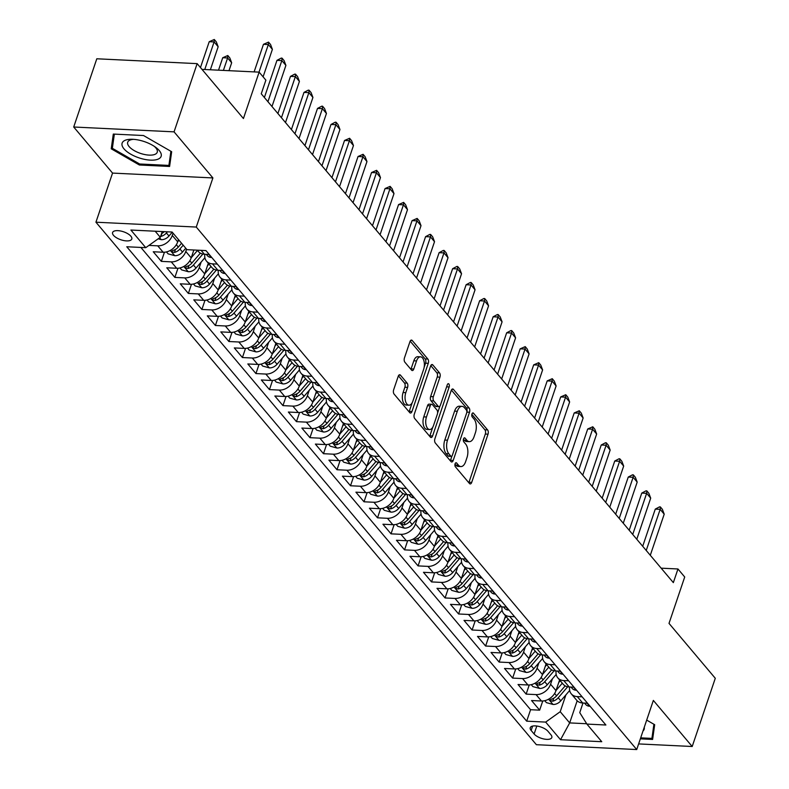 <?xml version="1.0" encoding="UTF-8"?>
<svg xmlns="http://www.w3.org/2000/svg" width="789" height="789" viewBox="0 0 789 789"><rect width="100%" height="100%" fill="white"/><g stroke="black" fill="none" stroke-linecap="round" stroke-linejoin="round"><path stroke-width="1.18" d="M455.085 463.814A2.18 1.124 92.8 0 0 455.381 466.782L469.465 483.499A3.107 1.598 92.8 0 0 470.224 483.933A3.107 1.598 92.8 0 0 471.704 482.395L488.026 434.177A3.107 1.598 92.8 0 0 487.602 429.926L473.508 413.209A2.18 1.124 92.8 0 0 472.986 412.913A2.18 1.124 92.8 0 0 471.95 413.988A2.18 1.124 92.8 0 0 472.246 416.967L474.071 419.127A9.951 5.128 92.8 0 1 475.412 432.727L474.051 436.751A9.951 5.128 92.8 0 1 469.327 441.653A9.951 5.128 92.8 0 1 466.901 440.292L465.076 438.122A2.18 1.124 92.8 0 0 464.553 437.826A2.18 1.124 92.8 0 0 463.518 438.901A2.18 1.124 92.8 0 0 463.814 441.87L465.638 444.039A9.951 5.128 92.8 0 1 466.98 457.64L465.618 461.664A9.951 5.128 92.8 0 1 460.894 466.565A9.951 5.128 92.8 0 1 458.468 465.204L456.644 463.035A2.18 1.124 92.8 0 0 456.121 462.739A2.18 1.124 92.8 0 0 455.085 463.814M113.517 235.359A10.139 4.211 -161.3 0 0 123.755 240.546A10.139 4.211 -161.3 0 0 131.793 239.028A10.139 4.211 -161.3 0 0 130.875 236.197A10.139 4.211 -161.3 0 0 120.638 230.999A10.139 4.211 -161.3 0 0 112.59 232.528A10.139 4.211 -161.3 0 0 113.517 235.359M400.467 375.179A3.107 1.598 92.8 0 0 399.707 374.755A3.107 1.598 92.8 0 0 398.238 376.284L393.652 389.815A3.107 1.598 92.8 0 0 394.076 394.066L409.728 412.627A3.107 1.598 92.8 0 0 410.477 413.051A3.107 1.598 92.8 0 0 411.957 411.523L428.279 363.305A3.107 1.598 92.8 0 0 427.855 359.054L412.213 340.493A3.107 1.598 92.8 0 0 411.454 340.069A3.107 1.598 92.8 0 0 409.974 341.598L404.441 357.94A3.107 1.598 92.8 0 0 404.865 362.19L411.562 370.13A3.107 1.598 92.8 0 0 412.322 370.564A3.107 1.598 92.8 0 0 413.791 369.025L416.543 360.928A8.314 4.28 92.8 0 1 420.488 356.825A8.314 4.28 92.8 0 1 423.634 369.341L412.894 401.088A8.314 4.28 92.8 0 1 408.939 405.181A8.314 4.28 92.8 0 1 405.793 392.666L407.588 387.379A3.107 1.598 92.8 0 0 407.163 383.129L400.467 375.179L398.918 375.11M638.626 743.919L692.2 746.502L715.288 678.284L669.013 623.389L684.714 576.996L677.958 568.977L673.342 582.627L261.258 93.792L265.883 80.143L259.127 72.134L201.984 69.373M174.053 131.852L73.712 127.009L112.551 173.087L212.902 177.929L174.053 131.852L197.151 63.633L243.426 118.528L259.127 72.134M212.902 177.929L196.274 227.054L636.723 749.55L536.382 744.698L95.933 222.202L196.274 227.054M692.2 746.502L653.351 700.425L636.723 749.55M434.897 438.743A3.107 1.598 92.8 0 0 435.321 442.994L450.973 461.555A3.107 1.598 92.8 0 0 451.722 461.979A3.107 1.598 92.8 0 0 453.202 460.451L469.524 412.233A3.107 1.598 92.8 0 0 469.1 407.982L453.458 389.421A3.107 1.598 92.8 0 0 452.699 388.987A3.107 1.598 92.8 0 0 451.219 390.525L434.897 438.743M430.35 437.096L414.698 418.525A3.107 1.598 92.8 0 1 414.274 414.274L430.597 366.057A3.107 1.598 92.8 0 1 432.076 364.528A3.107 1.598 92.8 0 1 432.836 364.952L439.532 372.901A3.107 1.598 92.8 0 1 439.946 377.152L433.329 396.709A3.107 1.598 92.8 0 0 433.753 400.96L438.191 406.227A3.107 1.598 92.8 0 0 438.95 406.651A3.107 1.598 92.8 0 0 440.42 405.122L447.314 384.766A2.18 1.124 92.8 0 1 448.349 383.691A2.18 1.124 92.8 0 1 449.168 386.965L432.579 435.992A3.107 1.598 92.8 0 1 431.1 437.52A3.107 1.598 92.8 0 1 430.35 437.096M73.712 127.009L96.8 58.78L197.151 63.633M173.057 233.159L172.288 235.438A12.673 9.498 139.9 0 1 157.741 245.833L163.145 252.243L153.244 251.76L161.35 261.376L164.447 252.224M186.569 249.186L185.79 251.464A12.673 9.498 139.9 0 1 171.252 261.859L176.657 268.27L166.755 267.787L174.862 277.412L177.959 268.25M201.136 262.096L199.301 267.491A12.673 9.498 139.9 0 1 184.764 277.886L190.169 284.296L180.267 283.823L188.374 293.439L191.471 284.287M214.638 278.123L212.813 283.517A12.673 9.498 139.9 0 1 198.276 293.912L203.68 300.323L193.778 299.85L201.885 309.466L204.982 300.313M228.149 294.159L226.325 299.554A12.673 9.498 139.9 0 1 211.787 309.939L217.192 316.35L207.29 315.876L215.397 325.492L218.494 316.34M241.661 310.185L239.836 315.58A12.673 9.498 139.9 0 1 225.299 325.965L230.704 332.376L220.802 331.903L228.909 341.519L232.005 332.366M255.172 326.212L253.348 331.607A12.673 9.498 139.9 0 1 238.811 341.992L244.215 348.403L234.313 347.929L242.42 357.545L245.517 348.393M268.684 342.239L266.86 347.633A12.673 9.498 139.9 0 1 252.312 358.019L257.717 364.429L247.825 363.956L255.932 373.572L259.029 364.419M282.196 358.265L280.371 363.66A12.673 9.498 139.9 0 1 265.824 374.055L271.229 380.466L261.337 379.982L269.443 389.598L272.54 380.446M295.707 374.292L293.883 379.687A12.673 9.498 139.9 0 1 279.336 390.082L284.74 396.492L274.848 396.009L282.955 405.625L286.052 396.472M309.219 390.318L307.394 395.713A12.673 9.498 139.9 0 1 292.847 406.108L298.252 412.519L288.36 412.036L296.457 421.651L299.564 412.499M322.731 406.345L320.906 411.74A12.673 9.498 139.9 0 1 306.359 422.135L311.763 428.545L301.862 428.062L309.969 437.678L313.075 428.526M336.242 422.371L334.418 427.766A12.673 9.498 139.9 0 1 319.87 438.161L325.275 444.572L315.373 444.089L323.48 453.705L326.577 444.552M349.754 438.398L347.929 443.793A12.673 9.498 139.9 0 1 333.382 454.188L338.787 460.598L328.885 460.125L336.992 469.741L340.089 460.589M363.265 454.425L361.431 459.819A12.673 9.498 139.9 0 1 346.894 470.214L352.298 476.625L342.396 476.152L350.503 485.768L353.6 476.615M376.777 470.461L374.943 475.846A12.673 9.498 139.9 0 1 360.405 486.241L365.81 492.652L355.908 492.178L364.015 501.794L367.112 492.642M390.279 486.488L388.454 491.882A12.673 9.498 139.9 0 1 373.917 502.268L379.322 508.678L369.42 508.205L377.527 517.821L380.623 508.668M403.79 502.514L401.966 507.909A12.673 9.498 139.9 0 1 387.429 518.294L392.833 524.705L382.931 524.231L391.038 533.847L394.135 524.695M417.302 518.541L415.478 523.935A12.673 9.498 139.9 0 1 400.94 534.321L406.345 540.731L396.443 540.258L404.55 549.874L407.647 540.721M430.814 534.567L428.989 539.962A12.673 9.498 139.9 0 1 414.452 550.357L419.856 556.768L409.955 556.284L418.062 565.9L421.158 556.748M444.325 550.594L442.501 555.989A12.673 9.498 139.9 0 1 427.954 566.384L433.358 572.794L423.466 572.311L431.573 581.927L434.67 572.775M457.837 566.62L456.012 572.015A12.673 9.498 139.9 0 1 441.465 582.41L446.87 588.821L436.978 588.338L445.085 597.954L448.182 588.801M471.349 582.647L469.524 588.042A12.673 9.498 139.9 0 1 454.977 598.437L460.382 604.847L450.489 604.364L458.596 613.98L461.693 604.828M484.86 598.673L483.036 604.068A12.673 9.498 139.9 0 1 468.488 614.463L473.893 620.874L464.001 620.391L472.098 630.007L475.205 620.854M498.372 614.7L496.547 620.095A12.673 9.498 139.9 0 1 482 630.49L487.405 636.901L477.503 636.417L485.61 646.043L488.716 636.891M511.883 630.727L510.059 636.121A12.673 9.498 139.9 0 1 495.512 646.516L500.916 652.927L491.014 652.454L499.121 662.07L502.218 652.917M525.395 646.763L523.571 652.148A12.673 9.498 139.9 0 1 509.023 662.543L514.428 668.954L504.526 668.48L512.633 678.096L515.73 668.944M538.907 662.79L537.072 668.184A12.673 9.498 139.9 0 1 522.535 678.57L527.94 684.98L518.038 684.507L526.145 694.123L536.047 694.596A12.673 9.498 -40.1 0 0 550.584 684.211L552.418 678.816M529.241 684.97L526.145 694.123M163.145 252.243A12.673 9.498 -40.1 0 0 177.693 241.848L178.462 239.57M176.657 268.27A12.673 9.498 -40.1 0 0 191.194 257.875L193.867 250.005M190.169 284.296A12.673 9.498 -40.1 0 0 204.706 273.901L208.306 263.27M203.68 300.323A12.673 9.498 -40.1 0 0 218.218 289.928L221.817 279.296M217.192 316.35A12.673 9.498 -40.1 0 0 231.729 305.964L235.329 295.323M230.704 332.376A12.673 9.498 -40.1 0 0 245.241 321.991L248.841 311.349M244.215 348.403A12.673 9.498 -40.1 0 0 258.753 338.017L262.352 327.376M257.717 364.429A12.673 9.498 -40.1 0 0 272.264 354.044L275.864 343.402M271.229 380.466A12.673 9.498 -40.1 0 0 285.776 370.071L289.376 359.439M284.74 396.492A12.673 9.498 -40.1 0 0 299.287 386.097L302.887 375.465M298.252 412.519A12.673 9.498 -40.1 0 0 312.799 402.124L316.399 391.492M311.763 428.545A12.673 9.498 -40.1 0 0 326.311 418.15L329.91 407.518M325.275 444.572A12.673 9.498 -40.1 0 0 339.822 434.177L343.422 423.545M338.787 460.598A12.673 9.498 -40.1 0 0 353.334 450.203L356.934 439.572M352.298 476.625A12.673 9.498 -40.1 0 0 366.836 466.23L370.435 455.598M365.81 492.652A12.673 9.498 -40.1 0 0 380.347 482.266L383.947 471.625M379.322 508.678A12.673 9.498 -40.1 0 0 393.859 498.293L397.459 487.651M392.833 524.705A12.673 9.498 -40.1 0 0 407.371 514.32L410.97 503.678M406.345 540.731A12.673 9.498 -40.1 0 0 420.882 530.346L424.482 519.704M419.856 556.768A12.673 9.498 -40.1 0 0 434.394 546.373L437.994 535.741M433.358 572.794A12.673 9.498 -40.1 0 0 447.905 562.399L451.505 551.767M446.87 588.821A12.673 9.498 -40.1 0 0 461.417 578.426L465.017 567.794M460.382 604.847A12.673 9.498 -40.1 0 0 474.929 594.452L478.528 583.821M473.893 620.874A12.673 9.498 -40.1 0 0 488.44 610.479L492.04 599.847M487.405 636.901A12.673 9.498 -40.1 0 0 501.952 626.505L505.552 615.874M500.916 652.927A12.673 9.498 -40.1 0 0 515.464 642.532L519.063 631.9M514.428 668.954A12.673 9.498 -40.1 0 0 528.975 658.559L532.575 647.927M527.94 684.98A12.673 9.498 -40.1 0 0 542.477 674.595L546.077 663.953M550.929 734.796L547.951 731.265A9.823 4.083 -161.3 0 0 538.039 726.235A9.823 4.083 -161.3 0 0 530.247 727.714A9.823 4.083 -161.3 0 0 531.135 730.456L534.114 733.987A9.823 4.083 -161.3 0 0 544.025 739.017A9.823 4.083 -161.3 0 0 551.817 737.537A9.823 4.083 -161.3 0 0 550.929 734.796M155.186 231.216L160.295 237.282L145.758 247.677L126.773 246.76L526.697 721.176L545.672 722.093L560.22 711.698L565.92 694.843M145.758 247.677L130.895 230.043L172.11 232.035L186.973 249.669L205.959 250.586L605.883 725.002L586.898 724.085L601.76 741.709L560.535 739.717L545.672 722.093M140.886 247.44L530.573 709.706L539.656 710.149L531.549 700.533L541.451 701.007A12.673 9.498 -40.1 0 0 555.989 690.622L559.588 679.98M569.648 687.002A12.673 9.498 -40.1 0 0 571.275 693.837A12.673 9.498 -40.1 0 0 577.272 696.588L582.134 696.825M571.275 693.837L576.68 700.257A12.673 9.498 -40.1 0 0 582.667 702.999L587.539 703.236M197.26 250.162L198.374 251.484A12.673 9.498 -40.1 0 0 204.371 254.236L209.233 254.472M217.34 264.088L212.478 263.851A12.673 9.498 139.9 0 1 206.481 261.1A12.673 9.498 139.9 0 1 204.854 254.255M206.481 261.1L211.886 267.51A12.673 9.498 -40.1 0 0 217.882 270.262L222.745 270.499M230.852 280.115L225.989 279.878A12.673 9.498 139.9 0 1 219.993 277.126A12.673 9.498 139.9 0 1 218.366 270.282M219.993 277.126L225.398 283.537A12.673 9.498 -40.1 0 0 231.384 286.289L236.256 286.525M244.363 296.141L239.491 295.905A12.673 9.498 139.9 0 1 233.505 293.153A12.673 9.498 139.9 0 1 231.877 286.308M233.505 293.153L238.909 299.564A12.673 9.498 -40.1 0 0 244.896 302.315L249.768 302.552M257.875 312.168L253.003 311.931A12.673 9.498 139.9 0 1 247.016 309.18A12.673 9.498 139.9 0 1 245.389 302.335M247.016 309.18L252.421 315.59A12.673 9.498 -40.1 0 0 258.407 318.342L263.279 318.578M271.386 328.194L266.514 327.958A12.673 9.498 139.9 0 1 260.528 325.206A12.673 9.498 139.9 0 1 258.9 318.371M260.528 325.206L265.932 331.617A12.673 9.498 -40.1 0 0 271.919 334.368L276.791 334.605M284.898 344.221L280.026 343.984A12.673 9.498 139.9 0 1 274.039 341.243A12.673 9.498 139.9 0 1 272.412 334.398M274.039 341.243L279.444 347.653A12.673 9.498 -40.1 0 0 285.431 350.395L290.303 350.632M298.41 360.248L293.538 360.011A12.673 9.498 139.9 0 1 287.551 357.269A12.673 9.498 139.9 0 1 285.914 350.424M287.551 357.269L292.946 363.68A12.673 9.498 -40.1 0 0 298.942 366.421L303.814 366.658M311.921 376.274L307.049 376.047A12.673 9.498 139.9 0 1 301.053 373.296A12.673 9.498 139.9 0 1 299.425 366.451M301.053 373.296L306.457 379.706A12.673 9.498 -40.1 0 0 312.454 382.458L317.326 382.685M325.423 392.301L320.561 392.074A12.673 9.498 139.9 0 1 314.564 389.322A12.673 9.498 139.9 0 1 312.937 382.478M314.564 389.322L319.969 395.733A12.673 9.498 -40.1 0 0 325.965 398.484L330.828 398.711M338.935 408.337L334.072 408.1A12.673 9.498 139.9 0 1 328.076 405.349A12.673 9.498 139.9 0 1 326.449 398.504M328.076 405.349L333.481 411.759A12.673 9.498 -40.1 0 0 339.477 414.511L344.339 414.748M352.446 424.364L347.584 424.127A12.673 9.498 139.9 0 1 341.588 421.375A12.673 9.498 139.9 0 1 339.96 414.531M341.588 421.375L346.992 427.786A12.673 9.498 -40.1 0 0 352.989 430.538L357.851 430.774M365.958 440.39L361.096 440.154A12.673 9.498 139.9 0 1 355.099 437.402A12.673 9.498 139.9 0 1 353.472 430.557M355.099 437.402L360.504 443.812A12.673 9.498 -40.1 0 0 366.5 446.564L371.363 446.801M379.47 456.417L374.607 456.18A12.673 9.498 139.9 0 1 368.611 453.428A12.673 9.498 139.9 0 1 366.984 446.584M368.611 453.428L374.016 459.839A12.673 9.498 -40.1 0 0 380.012 462.591L384.874 462.827M392.981 472.443L388.119 472.207A12.673 9.498 139.9 0 1 382.123 469.455A12.673 9.498 139.9 0 1 380.495 462.61M382.123 469.455L387.527 475.866A12.673 9.498 -40.1 0 0 393.524 478.617L398.386 478.854M406.493 488.47L401.631 488.233A12.673 9.498 139.9 0 1 395.634 485.482A12.673 9.498 139.9 0 1 394.007 478.637M395.634 485.482L401.039 491.892A12.673 9.498 -40.1 0 0 407.025 494.644L411.897 494.881M420.004 504.496L415.132 504.26A12.673 9.498 139.9 0 1 409.146 501.508A12.673 9.498 139.9 0 1 407.518 494.673M409.146 501.508L414.55 507.919A12.673 9.498 -40.1 0 0 420.537 510.67L425.409 510.907M433.516 520.523L428.644 520.286A12.673 9.498 139.9 0 1 422.657 517.535A12.673 9.498 139.9 0 1 421.03 510.7M422.657 517.535L428.062 523.955A12.673 9.498 -40.1 0 0 434.049 526.697L438.921 526.934M447.028 536.55L442.156 536.313A12.673 9.498 139.9 0 1 436.169 533.571A12.673 9.498 139.9 0 1 434.542 526.727M436.169 533.571L441.574 539.982A12.673 9.498 -40.1 0 0 447.56 542.724L452.432 542.96M460.539 552.576L455.667 552.339A12.673 9.498 139.9 0 1 449.681 549.598A12.673 9.498 139.9 0 1 448.053 542.753M449.681 549.598L455.085 556.008A12.673 9.498 -40.1 0 0 461.072 558.76L465.944 558.987M474.051 568.603L469.179 568.376A12.673 9.498 139.9 0 1 463.192 565.624A12.673 9.498 139.9 0 1 461.555 558.78M463.192 565.624L468.587 572.035A12.673 9.498 -40.1 0 0 474.583 574.786L479.456 575.013M487.563 584.639L482.69 584.402A12.673 9.498 139.9 0 1 476.694 581.651A12.673 9.498 139.9 0 1 475.067 574.806M476.694 581.651L482.099 588.061A12.673 9.498 -40.1 0 0 488.095 590.813L492.967 591.05M501.064 600.666L496.202 600.429A12.673 9.498 139.9 0 1 490.206 597.677A12.673 9.498 139.9 0 1 488.578 590.833M490.206 597.677L495.61 604.088A12.673 9.498 -40.1 0 0 501.607 606.84L506.469 607.076M514.576 616.692L509.714 616.456A12.673 9.498 139.9 0 1 503.717 613.704A12.673 9.498 139.9 0 1 502.09 606.859M503.717 613.704L509.122 620.115A12.673 9.498 -40.1 0 0 515.118 622.866L519.981 623.103M528.088 632.719L523.225 632.482A12.673 9.498 139.9 0 1 517.229 629.73A12.673 9.498 139.9 0 1 515.602 622.886M517.229 629.73L522.634 636.141A12.673 9.498 -40.1 0 0 528.63 638.893L533.492 639.129M541.599 648.745L536.737 648.509A12.673 9.498 139.9 0 1 530.741 645.757A12.673 9.498 139.9 0 1 529.113 638.912M530.741 645.757L536.145 652.168A12.673 9.498 -40.1 0 0 542.142 654.919L547.004 655.156M555.111 664.772L550.249 664.535A12.673 9.498 139.9 0 1 544.252 661.784A12.673 9.498 139.9 0 1 542.625 654.939M544.252 661.784L549.657 668.194A12.673 9.498 -40.1 0 0 555.653 670.946L560.515 671.183M568.622 680.799L563.76 680.562A12.673 9.498 139.9 0 1 557.764 677.81A12.673 9.498 139.9 0 1 556.137 670.975M557.764 677.81L563.168 684.221A12.673 9.498 -40.1 0 0 569.165 686.972L574.027 687.209M522.535 678.57L512.633 678.096M509.023 662.543L499.121 662.07M495.512 646.516L485.61 646.043M482 630.49L472.098 630.007M468.488 614.463L458.596 613.98M454.977 598.437L445.085 597.954M441.465 582.41L431.573 581.927M427.954 566.384L418.062 565.9M414.452 550.357L404.55 549.874M400.94 534.321L391.038 533.847M387.429 518.294L377.527 517.821M373.917 502.268L364.015 501.794M360.405 486.241L350.503 485.768M346.894 470.214L336.992 469.741M333.382 454.188L323.48 453.705M319.87 438.161L309.969 437.678M306.359 422.135L296.457 421.651M292.847 406.108L282.955 405.625M279.336 390.082L269.443 389.598M265.824 374.055L255.932 373.572M252.312 358.019L242.42 357.545M238.811 341.992L228.909 341.519M225.299 325.965L215.397 325.492M211.787 309.939L201.885 309.466M198.276 293.912L188.374 293.439M184.764 277.886L174.862 277.412M171.252 261.859L161.35 261.376M157.741 245.833L148.934 245.409M160.295 237.282L162.238 231.562M560.22 711.698L569.678 722.911L586.681 723.74M577.173 700.78L569.678 722.911L560.535 739.717M583.002 703.019L579.747 712.645L586.898 724.085M112.551 173.087L95.933 222.202M677.958 568.977L661.152 568.169M542.753 700.997L539.656 710.149M530.573 709.706L526.697 721.176M640.343 738.849L652.611 739.441L654.683 724.706L646.694 720.11M113.3 134.071L111.229 148.805L139.377 165L169.596 166.459L171.667 151.725L143.519 135.53L113.3 134.071M139.712 164.004L139.377 165M113.034 143.48L111.229 148.805M454.987 464.149L455.756 465.066A9.951 5.128 92.8 0 0 458.182 466.437L460.894 466.565M469.327 441.653L466.615 441.524A9.951 5.128 92.8 0 1 464.188 440.154L463.419 439.246M468.804 482.72A3.107 1.598 92.8 0 0 468.991 482.266L485.314 434.049A3.107 1.598 92.8 0 0 484.89 429.798L471.852 414.333M466.861 411.947A3.107 1.598 92.8 0 0 466.388 407.854L451.407 390.072M450.312 460.766A3.107 1.598 92.8 0 0 450.489 460.322L451.929 456.052M450.775 456.072A2.18 1.124 92.8 0 0 451.308 456.377A2.18 1.124 92.8 0 0 452.344 455.302L466.664 412.982A2.18 1.124 92.8 0 0 466.378 410.004L464.455 407.716A9.951 5.128 92.8 0 0 462.029 406.355A9.951 5.128 92.8 0 0 457.304 411.256L447.511 440.183A9.951 5.128 92.8 0 0 448.852 453.793L450.775 456.072L448.063 455.943A2.18 1.124 92.8 0 0 448.596 456.239L451.308 456.377M462.029 406.355L459.316 406.227A9.951 5.128 92.8 0 0 454.592 411.128L457.304 411.256M448.063 455.943L446.14 453.665A9.951 5.128 92.8 0 1 444.799 440.055L454.592 411.128M430.784 365.613L436.82 372.763L439.532 372.901M438.95 406.651L436.238 406.522A3.107 1.598 92.8 0 1 435.479 406.098L431.041 400.822A3.107 1.598 92.8 0 1 430.616 396.571L437.234 377.024A3.107 1.598 92.8 0 0 436.82 372.763M439.956 406.059L437.589 413.032M432.845 427.056L429.867 435.853L432.579 435.992M426.464 416.996A8.314 4.28 92.8 0 0 429.611 429.512A8.314 4.28 92.8 0 0 433.555 425.409L437.343 414.225A3.107 1.598 92.8 0 0 436.919 409.974L432.48 404.708A3.107 1.598 92.8 0 0 431.721 404.284A3.107 1.598 92.8 0 0 430.252 405.812L426.464 416.996L423.752 416.868A8.314 4.28 92.8 0 0 426.898 429.384L429.611 429.512M431.721 404.284L429.009 404.146A3.107 1.598 92.8 0 0 427.539 405.684L430.252 405.812M423.752 416.868L427.539 405.684M408.939 405.181L406.227 405.053A8.314 4.28 92.8 0 1 403.08 392.537L404.875 387.241A3.107 1.598 92.8 0 0 404.451 382.99L398.415 375.83M420.488 356.825L417.776 356.697A8.314 4.28 92.8 0 0 413.831 360.79L416.543 360.928M410.901 369.351A3.107 1.598 92.8 0 0 411.079 368.897L413.831 360.79M424.127 367.437L425.567 363.177A3.107 1.598 92.8 0 0 425.143 358.926L410.162 341.144M409.067 411.848A3.107 1.598 92.8 0 0 409.244 411.394L412.183 402.725M544.765 700.691L546.392 702.624L553.168 704.488A8.393 6.292 -40.1 0 0 560.801 700.81L569.678 690.474M556.048 690.464L562.291 683.185M558.72 682.564L560.259 680.769M565.171 685.878L556.61 695.839A8.393 6.292 139.9 0 1 551.126 699.281L550.041 699.922L550.298 700.583L552.754 701.204A8.393 6.292 -40.1 0 0 558.237 697.762L567.656 686.785M589.945 706.096L589.511 706.244A8.393 6.292 139.9 0 1 585.675 704.429L584.55 703.098M646.24 550.466L660.156 509.349L655.274 509.112L659.525 506.863L660.334 506.903L662.365 509.309L664.21 514.162L650.294 555.278M642.7 546.274L655.274 509.112M664.21 514.162L660.156 509.349L660.334 506.903M643.015 730.969A20.593 8.561 -161.3 0 0 644.258 727.29M653.903 724.263L651.921 738.396L640.688 737.853M653.351 734.164L651.921 738.396M140.422 158.313A20.593 8.561 -161.3 0 0 159.536 158.362A20.593 8.561 -161.3 0 0 155.729 147.346A20.593 8.561 -161.3 0 0 142.839 141.123A20.593 8.561 -161.3 0 0 131.881 139.268A20.593 8.561 -161.3 0 0 122.453 146.478A20.593 8.561 -161.3 0 0 140.422 158.313M133.647 139.347A15.593 6.48 -161.3 0 0 127.71 142.237A15.593 6.48 -161.3 0 0 141.556 153.737A15.593 6.48 -161.3 0 0 157.238 152.228A15.593 6.48 -161.3 0 0 154.269 146.33M170.888 151.281L168.905 165.414L139.623 163.994L112.354 148.302L114.346 134.12M170.335 161.183L168.905 165.414M531.253 684.665L532.881 686.598L539.656 688.452A8.393 6.292 -40.1 0 0 547.29 684.773L556.166 674.447M542.536 674.437L548.779 667.159M545.209 666.537L546.747 664.742M551.659 669.851L543.108 679.812A8.393 6.292 139.9 0 1 537.615 683.254L536.53 683.895L536.786 684.546L539.242 685.177A8.393 6.292 -40.1 0 0 544.726 681.735L554.144 670.758M517.742 668.638L519.369 670.561L526.145 672.425A8.393 6.292 -40.1 0 0 533.778 668.747L542.654 658.42M529.024 658.411L535.267 651.132M531.697 650.511L533.236 648.716M538.147 653.825L529.597 663.786A8.393 6.292 139.9 0 1 524.103 667.218L523.018 667.869L523.275 668.52L525.73 669.151A8.393 6.292 -40.1 0 0 531.214 665.709L540.633 654.732M504.23 652.611L505.857 654.535L512.633 656.399A8.393 6.292 -40.1 0 0 520.267 652.72L529.143 642.394M515.513 642.384L521.766 635.106M518.186 634.484L519.724 632.689M524.636 637.798L516.085 647.759A8.393 6.292 139.9 0 1 510.591 651.191L509.507 651.832L509.763 652.493L512.219 653.114A8.393 6.292 -40.1 0 0 517.702 649.682L527.121 638.705M490.719 636.585L492.346 638.508L499.121 640.372A8.393 6.292 -40.1 0 0 506.755 636.693L515.631 626.367M502.001 626.358L508.254 619.079M504.674 618.458L506.213 616.663M511.124 621.762L502.573 631.723A8.393 6.292 139.9 0 1 497.09 635.165L495.995 635.806L496.251 636.467L498.707 637.088A8.393 6.292 -40.1 0 0 504.191 633.646L513.609 622.679M576.434 690.069L576 690.217A8.393 6.292 139.9 0 1 572.163 688.402L571.039 687.061M632.729 534.439L646.645 493.322L641.763 493.086L646.013 490.837L646.822 490.876L648.854 493.283L650.698 498.135L636.782 539.252M629.188 530.247L641.763 493.086M650.698 498.135L646.645 493.322L646.822 490.876M562.932 674.043L562.488 674.181A8.393 6.292 139.9 0 1 558.651 672.376L557.527 671.035M619.217 518.412L633.133 477.296L628.251 477.059L632.502 474.81L633.311 474.85L635.342 477.256L637.187 482.099L623.271 523.225M615.676 514.221L628.251 477.059M637.187 482.099L633.133 477.296L633.311 474.85M549.42 658.016L548.976 658.154A8.393 6.292 139.9 0 1 545.14 656.34L544.015 655.008M605.705 502.386L619.621 461.269L614.739 461.032L618.99 458.784L619.799 458.823L621.831 461.23L623.675 466.072L609.759 507.199M602.165 498.184L614.739 461.032M623.675 466.072L619.621 461.269L619.799 458.823M535.909 641.99L535.465 642.128A8.393 6.292 139.9 0 1 531.628 640.313L530.504 638.982M592.194 486.359L606.11 445.243L601.228 445.006L605.479 442.757L606.287 442.797L608.319 445.203L610.163 450.046L596.247 491.172M588.653 482.158L601.228 445.006M610.163 450.046L606.11 445.243L606.287 442.797M477.217 620.548L478.844 622.482L485.62 624.346A8.393 6.292 -40.1 0 0 493.253 620.667L502.12 610.331M488.49 610.331L494.742 603.052M491.162 602.431L492.701 600.636M497.612 605.735L489.062 615.696A8.393 6.292 139.9 0 1 483.578 619.138L482.483 619.779L482.75 620.44L485.196 621.061A8.393 6.292 -40.1 0 0 490.679 617.619L500.098 606.652M522.397 625.963L521.953 626.101A8.393 6.292 139.9 0 1 518.117 624.286L516.992 622.955M578.682 470.333L592.598 429.216L587.716 428.979L592.786 426.77L594.807 429.177L596.652 434.019L582.736 475.146M575.142 466.131L587.716 428.979M596.652 434.019L592.598 429.216L592.786 426.77M463.705 604.522L465.332 606.455L472.108 608.319A8.393 6.292 -40.1 0 0 479.742 604.64L488.608 594.304M474.978 594.304L481.231 587.026M477.651 586.405L479.189 584.61M484.101 589.708L475.55 599.67A8.393 6.292 139.9 0 1 470.066 603.112L468.972 603.753L469.238 604.413L471.684 605.035A8.393 6.292 -40.1 0 0 477.167 601.593L486.596 590.626M508.885 609.936L508.441 610.075A8.393 6.292 139.9 0 1 504.605 608.26L503.481 606.928M565.171 454.306L579.087 413.189L574.205 412.953L579.274 410.744L581.296 413.15L583.14 417.992L569.224 459.109M561.63 450.105L574.205 412.953M583.14 417.992L579.087 413.189L579.274 410.744M450.194 588.495L451.821 590.428L458.596 592.292A8.393 6.292 -40.1 0 0 466.23 588.614L475.096 578.278M461.466 578.278L467.719 570.999M464.139 570.378L465.678 568.583M470.589 573.682L462.038 583.643A8.393 6.292 139.9 0 1 456.555 587.085L455.46 587.726L455.726 588.387L458.172 589.008A8.393 6.292 -40.1 0 0 463.656 585.566L473.084 574.599M495.374 593.9L494.93 594.048A8.393 6.292 139.9 0 1 491.103 592.233L489.979 590.902M551.659 438.28L565.575 397.153L560.693 396.926L565.762 394.717L567.784 397.114L569.628 401.966L555.712 443.083M548.118 434.078L560.693 396.926M569.628 401.966L565.575 397.153L565.762 394.717M436.682 572.469L438.309 574.402L445.085 576.266A8.393 6.292 -40.1 0 0 452.718 572.587L461.585 562.251M447.955 562.251L454.208 554.973M450.627 554.351L452.176 552.556M457.078 557.655L448.527 567.616A8.393 6.292 139.9 0 1 443.043 571.058L441.958 571.7L442.215 572.36L444.661 572.982A8.393 6.292 -40.1 0 0 450.144 569.54L459.573 558.573M481.862 577.873L481.418 578.021A8.393 6.292 139.9 0 1 477.592 576.207L476.467 574.875M538.147 422.253L552.073 381.126L547.191 380.89L552.251 378.69L554.272 381.087L556.117 385.939L542.201 427.056M534.607 418.052L547.191 380.89M556.117 385.939L552.073 381.126L552.251 378.69M423.17 556.442L424.798 558.375L431.573 560.239A8.393 6.292 -40.1 0 0 439.207 556.561L448.073 546.225M434.443 546.215L440.696 538.936M437.116 538.325L438.664 536.53M443.566 541.629L435.015 551.59A8.393 6.292 139.9 0 1 429.532 555.032L428.447 555.673L428.703 556.334L431.149 556.955A8.393 6.292 -40.1 0 0 436.642 553.513L446.061 542.546M468.35 561.847L467.916 561.995A8.393 6.292 139.9 0 1 464.08 560.18L462.956 558.849M524.636 406.227L538.562 365.1L533.68 364.863L538.739 362.664L540.761 365.06L542.615 369.913L528.689 411.03M521.095 402.025L533.68 364.863M542.615 369.913L538.562 365.1L538.739 362.664M409.659 540.416L411.286 542.349L418.062 544.213A8.393 6.292 -40.1 0 0 425.695 540.534L434.571 530.198M420.931 530.188L427.184 522.91M423.604 522.288L425.153 520.503M430.064 525.602L421.504 535.563A8.393 6.292 139.9 0 1 416.02 539.005L414.935 539.646L415.192 540.307L417.637 540.929A8.393 6.292 -40.1 0 0 423.131 537.487L432.55 526.519M454.839 545.82L454.405 545.968A8.393 6.292 139.9 0 1 450.568 544.154L449.444 542.822M511.124 390.2L525.05 349.073L520.168 348.837L525.227 346.627L527.249 349.034L529.103 353.886L515.178 395.003M507.583 385.999L520.168 348.837M529.103 353.886L525.05 349.073L525.227 346.627M396.147 524.389L397.774 526.322L404.55 528.186A8.393 6.292 -40.1 0 0 412.183 524.507L421.06 514.172M407.42 514.162L413.673 506.883M410.102 506.262L411.641 504.467M416.553 509.576L407.992 519.537A8.393 6.292 139.9 0 1 402.508 522.979L401.423 523.62L401.68 524.281L404.126 524.902A8.393 6.292 -40.1 0 0 409.619 521.46L419.038 510.483M441.327 529.794L440.893 529.942A8.393 6.292 139.9 0 1 437.057 528.127L435.932 526.796M497.612 374.173L511.538 333.047L506.656 332.81L510.907 330.561L511.716 330.601L513.747 333.007L515.592 337.86L501.666 378.976M494.082 369.972L506.656 332.81M515.592 337.86L511.538 333.047L511.716 330.601M382.635 508.363L384.263 510.296L391.038 512.15A8.393 6.292 -40.1 0 0 398.672 508.471L407.548 498.145M393.918 498.135L400.161 490.857M396.591 490.235L398.129 488.44M403.041 493.549L394.48 503.51A8.393 6.292 139.9 0 1 388.997 506.952L387.912 507.593L388.168 508.244L390.624 508.875A8.393 6.292 -40.1 0 0 396.108 505.433L405.526 494.456M427.816 513.767L427.382 513.915A8.393 6.292 139.9 0 1 423.545 512.1L422.421 510.759M484.111 358.137L498.027 317.02L493.145 316.784L497.395 314.535L498.204 314.574L500.236 316.981L502.08 321.833L488.164 362.95M480.57 353.945L493.145 316.784M502.08 321.833L498.027 317.02L498.204 314.574M369.124 492.336L370.751 494.259L377.527 496.123A8.393 6.292 -40.1 0 0 385.16 492.444L394.036 482.118M380.406 482.109L386.649 474.83M383.079 474.209L384.618 472.414M389.529 477.523L380.969 487.484A8.393 6.292 139.9 0 1 375.485 490.926L374.4 491.567L374.657 492.218L377.112 492.849A8.393 6.292 -40.1 0 0 382.596 489.407L392.015 478.43M414.304 497.741L413.87 497.879A8.393 6.292 139.9 0 1 410.033 496.074L408.909 494.733M470.599 342.11L484.515 300.994L479.633 300.757L483.884 298.508L484.693 298.548L486.724 300.954L488.569 305.797L474.653 346.923M467.058 337.919L479.633 300.757M488.569 305.797L484.515 300.994L484.693 298.548M355.612 476.309L357.239 478.233L364.015 480.097A8.393 6.292 -40.1 0 0 371.649 476.418L380.525 466.092M366.895 466.082L373.138 458.803M369.568 458.182L371.106 456.387M376.018 461.496L367.467 471.457A8.393 6.292 139.9 0 1 361.973 474.889L360.889 475.53L361.145 476.191L363.601 476.812A8.393 6.292 -40.1 0 0 369.084 473.38L378.503 462.403M400.792 481.714L400.358 481.852A8.393 6.292 139.9 0 1 396.522 480.037L395.397 478.706M457.087 326.084L471.003 284.967L466.121 284.73L470.372 282.482L471.181 282.521L473.213 284.928L475.057 289.77L461.141 330.897M453.547 321.882L466.121 284.73M475.057 289.77L471.003 284.967L471.181 282.521M342.101 460.283L343.728 462.206L350.503 464.07A8.393 6.292 -40.1 0 0 358.137 460.391L367.013 450.065M353.383 450.055L359.626 442.777M356.056 442.156L357.595 440.361M362.506 445.46L353.955 455.421A8.393 6.292 139.9 0 1 348.462 458.863L347.377 459.504L347.633 460.165L350.089 460.786A8.393 6.292 -40.1 0 0 355.573 457.344L364.991 446.377M387.291 465.688L386.847 465.826A8.393 6.292 139.9 0 1 383.01 464.011L381.886 462.679M443.576 310.057L457.492 268.941L452.61 268.704L456.861 266.455L457.669 266.495L459.701 268.901L461.545 273.744L447.629 314.87M440.035 305.856L452.61 268.704M461.545 273.744L457.492 268.941L457.669 266.495M328.589 444.246L330.216 446.179L336.992 448.044A8.393 6.292 -40.1 0 0 344.625 444.365L353.502 434.029M339.872 434.029L346.124 426.75M342.544 426.129L344.083 424.334M348.994 429.433L340.444 439.394A8.393 6.292 139.9 0 1 334.95 442.836L333.865 443.477L334.122 444.138L336.578 444.759A8.393 6.292 -40.1 0 0 342.061 441.317L351.48 430.35M373.779 449.661L373.335 449.799A8.393 6.292 139.9 0 1 369.499 447.984L368.374 446.653M430.064 294.031L443.98 252.914L439.098 252.677L443.349 250.429L444.158 250.468L446.189 252.874L448.034 257.717L434.118 298.844M426.524 289.829L439.098 252.677M448.034 257.717L443.98 252.914L444.158 250.468M315.077 428.22L316.705 430.153L323.48 432.017A8.393 6.292 -40.1 0 0 331.114 428.338L339.99 418.002M326.36 418.002L332.613 410.724M329.033 410.102L330.571 408.308M335.483 413.406L326.932 423.368A8.393 6.292 139.9 0 1 321.448 426.81L320.354 427.451L320.61 428.111L323.066 428.733A8.393 6.292 -40.1 0 0 328.549 425.291L337.968 414.324M360.267 433.634L359.823 433.772A8.393 6.292 139.9 0 1 355.987 431.958L354.863 430.626M416.553 278.004L430.469 236.887L425.587 236.651L429.837 234.402L430.646 234.441L432.678 236.848L434.522 241.69L420.606 282.807M413.012 273.803L425.587 236.651M434.522 241.69L430.469 236.887L430.646 234.441M301.576 412.193L303.203 414.126L309.978 415.99A8.393 6.292 -40.1 0 0 317.612 412.312L326.478 401.976M312.848 401.976L319.101 394.697M315.521 394.076L317.06 392.281M321.971 397.38L313.42 407.341A8.393 6.292 139.9 0 1 307.937 410.783L306.842 411.424L307.108 412.085L309.554 412.706A8.393 6.292 -40.1 0 0 315.038 409.264L324.457 398.297M346.756 417.598L346.312 417.746A8.393 6.292 139.9 0 1 342.475 415.931L341.351 414.6M403.041 261.978L416.957 220.861L412.075 220.624L417.144 218.415L419.166 220.812L421.01 225.664L407.094 266.781M399.5 257.776L412.075 220.624M421.01 225.664L416.957 220.861L417.144 218.415M288.064 396.167L289.691 398.1L296.467 399.964A8.393 6.292 -40.1 0 0 304.1 396.285L312.967 385.949M299.337 385.949L305.59 378.671M302.009 378.049L303.548 376.254M308.46 381.353L299.909 391.314A8.393 6.292 139.9 0 1 294.425 394.756L293.33 395.397L293.597 396.058L296.043 396.68A8.393 6.292 -40.1 0 0 301.526 393.238L310.955 382.271M333.244 401.571L332.8 401.719A8.393 6.292 139.9 0 1 328.964 399.905L327.849 398.573M389.529 245.951L403.445 204.824L398.563 204.598L403.633 202.388L405.654 204.785L407.499 209.637L393.583 250.754M385.989 241.75L398.563 204.598M407.499 209.637L403.445 204.824L403.633 202.388M274.552 380.14L276.18 382.073L282.955 383.937A8.393 6.292 -40.1 0 0 290.589 380.259L299.455 369.923M285.825 369.923L292.078 362.644M288.498 362.023L290.036 360.228M294.948 365.327L286.397 375.288A8.393 6.292 139.9 0 1 280.914 378.73L279.829 379.371L280.085 380.032L282.531 380.653A8.393 6.292 -40.1 0 0 288.015 377.211L297.443 366.244M319.732 385.545L319.289 385.693A8.393 6.292 139.9 0 1 315.462 383.878L314.338 382.547M376.018 229.924L389.934 188.798L385.052 188.561L390.121 186.362L392.143 188.758L393.987 193.611L380.071 234.727M372.477 225.723L385.052 188.561M393.987 193.611L389.934 188.798L390.121 186.362M261.041 364.114L262.668 366.047L269.443 367.911A8.393 6.292 -40.1 0 0 277.077 364.232L285.943 353.896M272.313 353.886L278.566 346.608M274.986 345.986L276.535 344.201M281.436 349.3L272.886 359.261A8.393 6.292 139.9 0 1 267.402 362.703L266.317 363.344L266.574 364.005L269.019 364.626A8.393 6.292 -40.1 0 0 274.503 361.184L283.932 350.217M306.221 369.518L305.777 369.666A8.393 6.292 139.9 0 1 301.95 367.852L300.826 366.52M362.506 213.898L376.432 172.771L371.55 172.535L376.609 170.325L378.631 172.732L380.476 177.584L366.56 218.701M358.965 209.696L371.55 172.535M380.476 177.584L376.432 172.771L376.609 170.325M247.529 348.087L249.156 350.02L255.932 351.884A8.393 6.292 -40.1 0 0 263.565 348.205L272.432 337.87M258.802 337.86L265.055 330.581M261.475 329.96L263.023 328.165M267.925 333.274L259.374 343.235A8.393 6.292 139.9 0 1 253.89 346.677L252.805 347.318L253.062 347.979L255.508 348.6A8.393 6.292 -40.1 0 0 261.001 345.158L270.42 334.181M292.709 353.492L292.275 353.64A8.393 6.292 139.9 0 1 288.439 351.825L287.314 350.494M348.994 197.871L362.92 156.745L358.038 156.508L363.098 154.299L365.12 156.705L366.974 161.558L353.048 202.674M345.454 193.67L358.038 156.508M366.974 161.558L362.92 156.745L363.098 154.299M234.017 332.061L235.645 333.994L242.42 335.858A8.393 6.292 -40.1 0 0 250.054 332.179L258.93 321.843M245.29 321.833L251.543 314.555M247.963 313.933L249.511 312.138M254.423 317.247L245.862 327.208A8.393 6.292 139.9 0 1 240.379 330.65L239.294 331.291L239.55 331.952L241.996 332.573A8.393 6.292 -40.1 0 0 247.49 329.131L256.908 318.154M279.198 337.465L278.764 337.613A8.393 6.292 139.9 0 1 274.927 335.798L273.803 334.457M335.483 181.835L349.409 140.718L344.527 140.481L349.586 138.272L351.608 140.679L353.462 145.531L339.536 186.648M331.942 177.643L344.527 140.481M353.462 145.531L349.409 140.718L349.586 138.272M220.506 316.034L222.133 317.957L228.909 319.821A8.393 6.292 -40.1 0 0 236.542 316.142L245.418 305.816M231.779 305.807L238.031 298.528M234.461 297.907L236 296.112M240.911 301.22L232.351 311.182A8.393 6.292 139.9 0 1 226.867 314.624L225.782 315.265L226.039 315.916L228.485 316.547A8.393 6.292 -40.1 0 0 233.978 313.105L243.397 302.128M265.686 321.439L265.252 321.577A8.393 6.292 139.9 0 1 261.415 319.772L260.291 318.431M321.971 165.808L335.897 124.692L331.015 124.455L335.266 122.206L336.075 122.246L338.106 124.652L339.951 129.504L326.025 170.621M318.44 161.617L331.015 124.455M339.951 129.504L335.897 124.692L336.075 122.246M206.994 300.007L208.621 301.931L215.397 303.795A8.393 6.292 -40.1 0 0 223.031 300.116L231.907 289.79M218.277 289.78L224.52 282.501M220.95 281.88L222.488 280.085M227.4 285.194L218.839 295.155A8.393 6.292 139.9 0 1 213.355 298.587L212.271 299.228L212.527 299.889L214.983 300.51A8.393 6.292 -40.1 0 0 220.466 297.078L229.885 286.101M252.174 305.412L251.74 305.55A8.393 6.292 139.9 0 1 247.904 303.735L246.779 302.404M308.469 149.782L322.385 108.665L317.503 108.428L321.754 106.18L322.563 106.219L324.595 108.626L326.439 113.468L312.523 154.595M304.929 145.58L317.503 108.428M326.439 113.468L322.385 108.665L322.563 106.219M193.483 283.981L195.11 285.904L201.885 287.768A8.393 6.292 -40.1 0 0 209.519 284.089L218.395 273.763M204.765 273.753L211.008 266.475M207.438 265.854L208.977 264.059M213.888 269.157L205.327 279.119A8.393 6.292 139.9 0 1 199.844 282.561L198.759 283.202L199.015 283.862L201.471 284.484A8.393 6.292 -40.1 0 0 206.955 281.042L216.373 270.075M238.663 289.385L238.229 289.524A8.393 6.292 139.9 0 1 234.392 287.709L233.268 286.377M294.958 133.755L308.874 92.638L303.992 92.402L308.243 90.153L309.051 90.193L311.083 92.599L312.927 97.441L299.011 138.568M291.417 129.554L303.992 92.402M312.927 97.441L308.874 92.638L309.051 90.193M179.971 267.954L181.598 269.877L188.374 271.741A8.393 6.292 -40.1 0 0 196.007 268.063L204.884 257.737M191.254 257.727L197.497 250.448M200.376 253.131L191.826 263.092A8.393 6.292 139.9 0 1 186.332 266.534L185.247 267.175L185.504 267.836L187.96 268.457A8.393 6.292 -40.1 0 0 193.443 265.015L202.862 254.048M225.151 273.359L224.717 273.497A8.393 6.292 139.9 0 1 220.881 271.682L219.756 270.351M281.446 117.729L295.362 76.612L290.48 76.375L294.731 74.127L295.54 74.166L297.571 76.572L299.416 81.415L285.5 122.542M277.906 113.527L290.48 76.375M299.416 81.415L295.362 76.612L295.54 74.166M166.459 251.918L168.087 253.851L174.862 255.715A8.393 6.292 -40.1 0 0 182.496 252.036L185.77 248.229M177.742 241.7L179.014 240.221M181.578 243.259L178.314 247.065A8.393 6.292 139.9 0 1 172.821 250.507L171.736 251.149L171.992 251.809L174.448 252.431A8.393 6.292 -40.1 0 0 179.931 248.989L183.196 245.192M228.988 70.675L231.66 62.765L227.617 57.962L223.395 70.408M222.735 57.725L227.794 55.516L227.617 57.962L222.735 57.725L218.523 70.172M227.794 55.516L229.816 57.922L231.66 62.765M211.649 257.332L211.205 257.47A8.393 6.292 139.9 0 1 207.369 255.656L206.245 254.324M267.935 101.702L281.851 60.585L276.969 60.349L281.219 58.1L282.028 58.139L284.06 60.546L285.904 65.388L271.988 106.515M264.394 97.501L276.969 60.349M285.904 65.388L281.851 60.585L282.028 58.139M158.165 238.811L161.35 239.688A8.393 6.292 -40.1 0 0 168.984 236.01L172.258 232.203M160.571 236.463L160.936 236.404A8.393 6.292 -40.1 0 0 166.42 232.962L167.416 231.808M164.23 231.66A8.393 6.292 139.9 0 1 161.528 233.643M210.357 69.777L218.158 46.738L214.105 41.935L204.765 69.501M209.223 41.699L214.283 39.489L214.105 41.935L209.223 41.699L200.465 67.568M214.283 39.489L216.304 41.896L218.158 46.738M259.009 72.124L268.339 44.559L263.457 44.322L268.516 42.113L270.548 44.509L272.392 49.362L263.092 76.839M254.127 71.888L263.457 44.322M272.392 49.362L268.339 44.559L268.516 42.113M172.288 235.438L177.693 241.848M185.79 251.464L191.194 257.875M199.301 267.491L204.706 273.901M212.813 283.517L218.218 289.928M226.325 299.554L231.729 305.964M239.836 315.58L245.241 321.991M253.348 331.607L258.753 338.017M266.86 347.633L272.264 354.044M280.371 363.66L285.776 370.071M293.883 379.687L299.287 386.097M307.394 395.713L312.799 402.124M320.906 411.74L326.311 418.15M334.418 427.766L339.822 434.177M347.929 443.793L353.334 450.203M361.431 459.819L366.836 466.23M374.943 475.846L380.347 482.266M388.454 491.882L393.859 498.293M401.966 507.909L407.371 514.32M415.478 523.935L420.882 530.346M428.989 539.962L434.394 546.373M442.501 555.989L447.905 562.399M456.012 572.015L461.417 578.426M469.524 588.042L474.929 594.452M483.036 604.068L488.44 610.479M496.547 620.095L501.952 626.505M510.059 636.121L515.464 642.532M523.571 652.148L528.975 658.559M537.072 668.184L542.477 674.595M550.584 684.211L555.989 690.622M577.272 696.588L582.667 702.999M201.096 250.35L204.371 254.236M212.478 263.851L217.882 270.262M225.989 279.878L231.384 286.289M239.491 295.905L244.896 302.315M253.003 311.931L258.407 318.342M266.514 327.958L271.919 334.368M280.026 343.984L285.431 350.395M293.538 360.011L298.942 366.421M307.049 376.047L312.454 382.458M320.561 392.074L325.965 398.484M334.072 408.1L339.477 414.511M347.584 424.127L352.989 430.538M361.096 440.154L366.5 446.564M374.607 456.18L380.012 462.591M388.119 472.207L393.524 478.617M401.631 488.233L407.025 494.644M415.132 504.26L420.537 510.67M428.644 520.286L434.049 526.697M442.156 536.313L447.56 542.724M455.667 552.339L461.072 558.76M469.179 568.376L474.583 574.786M482.69 584.402L488.095 590.813M496.202 600.429L501.607 606.84M509.714 616.456L515.118 622.866M523.225 632.482L528.63 638.893M536.737 648.509L542.142 654.919M550.249 664.535L555.653 670.946M563.76 680.562L569.165 686.972M536.047 694.596L541.451 701.007M536.806 726.028L534.114 733.987M532.624 726.077L531.135 730.456M455.756 465.066L458.468 465.204M463.991 438.073L465.076 438.122M464.188 440.154L466.901 440.292M472.424 413.16L473.508 413.209M484.89 429.798L487.602 429.926M485.314 434.049L488.026 434.177M468.991 482.266L471.704 482.395M455.559 462.985L456.644 463.035M451.9 389.342L453.458 389.421M466.388 407.854L469.1 407.982M466.851 412.105L469.524 412.233M450.489 460.322L453.202 460.451M444.799 440.055L447.511 440.183M446.14 453.665L448.852 453.793M431.277 364.883L432.836 364.952M437.234 377.024L439.946 377.152M430.616 396.571L433.329 396.709M431.041 400.822L433.753 400.96M435.479 406.098L438.191 406.227M446.613 386.847L449.168 386.965M404.451 382.99L407.163 383.129M404.875 387.241L407.588 387.379M403.08 392.537L405.793 392.666M411.079 368.897L413.791 369.025M410.655 340.414L412.213 340.493M425.143 358.926L427.855 359.054M425.567 363.177L428.279 363.305M409.244 411.394L411.957 411.523M548.582 699.202L553 704.439M558.237 697.762L560.801 700.81M554.628 693.482L556.61 695.839M553.76 698.206L552.754 701.204M589.61 706.204L587.085 703.216M535.08 683.175L539.489 688.412M544.726 681.735L547.29 684.773M541.116 677.455L543.108 679.812M540.258 682.179L539.242 685.177M521.568 667.149L525.977 672.386M531.214 665.709L533.778 668.747M527.604 661.429L529.597 663.786M526.746 666.153L525.73 669.151M508.057 651.122L512.465 656.359M517.702 649.682L520.267 652.72M514.103 645.402L516.085 647.759M513.235 650.126L512.219 653.114M494.545 635.096L498.954 640.333M504.191 633.646L506.755 636.693M500.591 629.375L502.573 631.723M499.723 634.1L498.707 637.088M576.098 690.178L573.573 687.189M562.587 674.151L560.072 671.163M549.075 658.125L546.56 655.136M535.563 642.098L533.048 639.11M481.034 619.069L485.442 624.306M490.679 617.619L493.253 620.667M487.079 613.349L489.062 615.696M486.211 618.063L485.196 621.061M522.052 626.071L519.537 623.083M467.522 603.043L471.93 608.27M477.167 601.593L479.742 604.64M473.568 597.322L475.55 599.67M472.7 602.037L471.684 605.035M508.55 610.045L506.025 607.047M454.01 587.016L458.419 592.243M463.656 585.566L466.23 588.614M460.056 581.296L462.038 583.643M459.188 586.01L458.172 589.008M495.038 594.018L492.514 591.02M440.499 570.98L444.917 576.217M450.144 569.54L452.718 572.587M446.544 565.259L448.527 567.616M445.677 569.983L444.661 572.982M481.527 577.992L479.002 574.994M426.987 554.953L431.405 560.19M436.642 553.513L439.207 556.561M433.033 549.233L435.015 551.59M432.165 553.957L431.149 556.955M468.015 561.965L465.49 558.967M413.475 538.926L417.894 544.163M423.131 537.487L425.695 540.534M419.521 533.206L421.504 535.563M418.653 537.93L417.637 540.929M454.503 545.929L451.979 542.94M399.964 522.9L404.382 528.137M409.619 521.46L412.183 524.507M406.01 517.18L407.992 519.537M405.142 521.904L404.126 524.902M440.992 529.902L438.467 526.914M386.452 506.873L390.871 512.11M396.108 505.433L398.672 508.471M392.498 501.153L394.48 503.51M391.63 505.877L390.624 508.875M427.48 513.876L424.955 510.887M372.941 490.847L377.359 496.084M382.596 489.407L385.16 492.444M378.986 485.127L380.969 487.484M378.118 489.851L377.112 492.849M413.969 497.849L411.444 494.861M359.439 474.82L363.847 480.057M369.084 473.38L371.649 476.418M365.475 469.1L367.467 471.457M364.617 473.824L363.601 476.812M400.457 481.823L397.932 478.834M345.927 458.794L350.336 464.031M355.573 457.344L358.137 460.391M351.963 453.073L353.955 455.421M351.105 457.798L350.089 460.786M386.945 465.796L384.43 462.808M332.416 442.767L336.824 448.004M342.061 441.317L344.625 444.365M338.461 437.047L340.444 439.394M337.593 441.771L336.578 444.759M373.434 449.769L370.919 446.781M318.904 426.741L323.312 431.968M328.549 425.291L331.114 428.338M324.95 421.02L326.932 423.368M324.082 425.735L323.066 428.733M359.922 433.743L357.407 430.745M305.392 410.714L309.801 415.941M315.038 409.264L317.612 412.312M311.438 404.994L313.42 407.341M310.57 409.708L309.554 412.706M346.41 417.716L343.896 414.718M291.881 394.678L296.289 399.915M301.526 393.238L304.1 396.285M297.926 388.967L299.909 391.314M297.058 393.681L296.043 396.68M332.909 401.69L330.384 398.692M278.369 378.651L282.778 383.888M288.015 377.211L290.589 380.259M284.415 372.931L286.397 375.288M283.547 377.655L282.531 380.653M319.397 385.663L316.872 382.665M264.857 362.624L269.276 367.861M274.503 361.184L277.077 364.232M270.903 356.904L272.886 359.261M270.035 361.628L269.019 364.626M305.885 369.627L303.361 366.638M251.346 346.598L255.764 351.835M261.001 345.158L263.565 348.205M257.392 340.878L259.374 343.235M256.524 345.602L255.508 348.6M292.374 353.6L289.849 350.612M237.834 330.571L242.253 335.808M247.49 329.131L250.054 332.179M243.88 324.851L245.862 327.208M243.012 329.575L241.996 332.573M278.862 337.574L276.337 334.585M224.323 314.545L228.741 319.782M233.978 313.105L236.542 316.142M230.368 308.824L232.351 311.182M229.5 313.549L228.485 316.547M265.351 321.547L262.826 318.559M210.811 298.518L215.229 303.755M220.466 297.078L223.031 300.116M216.857 292.798L218.839 295.155M215.989 297.522L214.983 300.51M251.839 305.521L249.314 302.532M197.299 282.492L201.718 287.729M206.955 281.042L209.519 284.089M203.345 276.771L205.327 279.119M202.477 281.495L201.471 284.484M238.327 289.494L235.803 286.506M183.798 266.465L188.206 271.702M193.443 265.015L196.007 268.063M189.833 260.745L191.826 263.092M188.975 265.469L187.96 268.457M224.816 273.467L222.291 270.479M170.286 250.438L174.694 255.666M179.931 248.989L182.496 252.036M176.322 244.718L178.314 247.065M175.464 249.432L174.448 252.431M211.304 257.441L208.789 254.443M159.615 237.775L161.183 239.639M166.42 232.962L168.984 236.01M161.952 233.406L160.936 236.404"/></g></svg>
